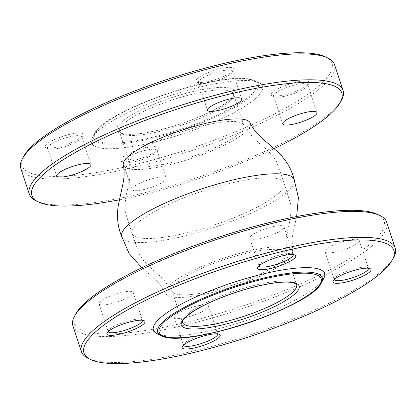 <?xml version="1.0" encoding="UTF-8"?>
<svg xmlns="http://www.w3.org/2000/svg" width="416" height="416" viewBox="0 0 416 416"><rect width="100%" height="100%" fill="white"/><g stroke="black" fill="none" stroke-linecap="round" stroke-linejoin="round"><path stroke-width="0.31" stroke-dasharray="2.08 1.56" d="M284.024 226.819L293.218 254.618A18.023 4.025 161.7 0 0 292.474 253.895A18.023 4.025 161.7 0 0 274.841 256.459A18.023 4.025 161.7 0 0 259.158 264.909A18.023 4.025 161.7 0 0 258.991 265.938L249.798 238.134A18.023 4.025 -18.3 0 1 265.647 228.654A18.023 4.025 -18.3 0 1 284.024 226.819A18.023 4.025 -18.3 0 1 271.461 235.128A18.023 4.025 -18.3 0 1 251.555 239.164A18.023 4.025 -18.3 0 1 249.798 238.134M157.113 333.689A90.116 20.119 161.7 0 0 245.268 320.871A90.116 20.119 161.7 0 0 323.684 278.6M133.245 292.474L142.438 320.278A18.023 4.025 161.7 0 0 141.695 319.55A18.023 4.025 161.7 0 0 124.062 322.114A18.023 4.025 161.7 0 0 108.378 330.569A18.023 4.025 161.7 0 0 108.212 331.594A18.023 4.025 161.7 0 0 108.217 331.599L99.018 303.794A18.023 4.025 -18.3 0 1 114.868 294.315A18.023 4.025 -18.3 0 1 133.245 292.474A18.023 4.025 -18.3 0 1 120.682 300.789A18.023 4.025 -18.3 0 1 100.781 304.819A18.023 4.025 -18.3 0 1 99.018 303.794M208.494 306.098L217.688 333.897A18.023 4.025 161.7 0 0 217.688 333.897A18.023 4.025 161.7 0 0 216.944 333.174A18.023 4.025 161.7 0 0 199.311 335.738A18.023 4.025 161.7 0 0 183.628 344.193A18.023 4.025 161.7 0 0 183.466 345.218A18.023 4.025 161.7 0 0 183.466 345.223L174.268 317.418A18.023 4.025 -18.3 0 1 190.117 307.939A18.023 4.025 -18.3 0 1 208.494 306.098A18.023 4.025 -18.3 0 1 195.931 314.413A18.023 4.025 -18.3 0 1 176.03 318.443A18.023 4.025 -18.3 0 1 174.268 317.418M359.273 240.438A18.023 4.025 -18.3 0 1 346.71 248.752A18.023 4.025 -18.3 0 1 326.81 252.782A18.023 4.025 -18.3 0 1 325.047 251.758A18.023 4.025 -18.3 0 1 340.896 242.278A18.023 4.025 -18.3 0 1 359.273 240.438L368.467 268.242A18.023 4.025 161.7 0 0 367.723 267.514A18.023 4.025 161.7 0 0 350.09 270.078A18.023 4.025 161.7 0 0 334.407 278.533A18.023 4.025 161.7 0 0 334.24 279.557A18.023 4.025 161.7 0 0 334.246 279.562M377.364 214.308A163.212 36.436 -18.3 0 1 287.336 289.422A163.212 36.436 -18.3 0 1 90.116 332.66A163.212 36.436 -18.3 0 1 75.686 314.08M72.899 325.848A165.214 36.884 161.7 0 0 89.024 335.254A165.214 36.884 161.7 0 0 271.456 298.298A165.214 36.884 161.7 0 0 386.62 222.092M393.682 257.442A165.214 36.884 -18.3 0 1 262.272 330.73A165.214 36.884 -18.3 0 1 97.609 361.202A165.214 36.884 -18.3 0 1 88.301 358.436M257.572 277.264A66.862 14.929 -18.3 0 1 165.781 293.41A66.862 14.929 -18.3 0 1 224.453 257.946A66.862 14.929 -18.3 0 1 292.713 251.43A66.862 14.929 -18.3 0 1 257.572 277.264M177.97 294.403A60.081 13.411 -18.3 0 1 172.318 291.47A60.081 13.411 -18.3 0 1 172.104 290.982A60.081 13.411 -18.3 0 1 224.936 259.381A60.081 13.411 -18.3 0 1 286.187 253.256A60.081 13.411 -18.3 0 1 286.307 253.77A60.081 13.411 -18.3 0 1 254.686 276.739A60.081 13.411 -18.3 0 1 177.97 294.403M121.664 236.319A90.823 20.275 161.7 0 0 121.909 237.063A90.823 20.275 161.7 0 0 246.61 215.166A90.823 20.275 161.7 0 0 294.336 180.034A90.823 20.275 161.7 0 0 294.091 179.291M242.055 214.344A80.106 17.883 161.7 0 0 284.18 183.508A80.106 17.883 161.7 0 0 283.868 182.562A80.106 17.883 161.7 0 0 202.379 191.199A80.106 17.883 161.7 0 0 131.82 232.846A80.106 17.883 161.7 0 0 132.132 233.792A80.106 17.883 161.7 0 0 242.055 214.344M197.751 82.373A20.025 4.472 -18.3 0 1 196.622 82.035A20.025 4.472 -18.3 0 1 213.408 70.699A20.025 4.472 -18.3 0 1 233.641 69.794A20.025 4.472 -18.3 0 1 217.714 78.676A20.025 4.472 -18.3 0 1 197.751 82.373M200.07 83.481A18.023 4.025 161.7 0 0 218.036 80.158A18.023 4.025 161.7 0 0 232.372 72.16A18.023 4.025 161.7 0 0 232.534 71.136A18.023 4.025 161.7 0 0 214.162 72.977A18.023 4.025 161.7 0 0 198.312 82.456A18.023 4.025 161.7 0 0 199.056 83.179A18.023 4.025 161.7 0 0 200.07 83.481M23.587 156.546A163.212 36.436 161.7 0 0 38.017 175.126A163.212 36.436 161.7 0 0 235.232 131.888A163.212 36.436 161.7 0 0 325.265 56.774M46.977 148.028A20.025 4.472 -18.3 0 1 45.848 147.696A20.025 4.472 -18.3 0 1 62.629 136.354A20.025 4.472 -18.3 0 1 82.862 135.455A20.025 4.472 -18.3 0 1 66.934 144.336A20.025 4.472 -18.3 0 1 46.977 148.028M273 95.992A20.025 4.472 -18.3 0 1 271.877 95.659A20.025 4.472 -18.3 0 1 288.657 84.318A20.025 4.472 -18.3 0 1 308.89 83.418A20.025 4.472 -18.3 0 1 292.963 92.3A20.025 4.472 -18.3 0 1 273 95.992M253.812 81.156A90.116 20.119 161.7 0 0 163.992 97.776A90.116 20.119 161.7 0 0 92.316 137.753A90.116 20.119 161.7 0 0 183.362 133.687A90.116 20.119 161.7 0 0 258.887 82.664A90.116 20.119 161.7 0 0 253.812 81.156M122.226 161.652A20.025 4.472 -18.3 0 1 121.098 161.314A20.025 4.472 -18.3 0 1 137.878 149.978A20.025 4.472 -18.3 0 1 158.111 149.074A20.025 4.472 -18.3 0 1 142.184 157.96A20.025 4.472 -18.3 0 1 122.226 161.652M49.291 149.141A18.023 4.025 161.7 0 0 67.257 145.818A18.023 4.025 161.7 0 0 81.593 137.821A18.023 4.025 161.7 0 0 81.76 136.796A18.023 4.025 161.7 0 0 63.383 138.632A18.023 4.025 161.7 0 0 47.533 148.112A18.023 4.025 161.7 0 0 48.277 148.84A18.023 4.025 161.7 0 0 49.291 149.141M124.545 162.765A18.023 4.025 161.7 0 0 142.506 159.437A18.023 4.025 161.7 0 0 156.842 151.445A18.023 4.025 161.7 0 0 157.009 150.42A18.023 4.025 161.7 0 0 138.632 152.256A18.023 4.025 161.7 0 0 122.782 161.736A18.023 4.025 161.7 0 0 123.526 162.458A18.023 4.025 161.7 0 0 124.545 162.765M133.739 190.564A18.023 4.025 -18.3 0 1 131.976 189.535A18.023 4.025 -18.3 0 1 147.826 180.055A18.023 4.025 -18.3 0 1 166.202 178.22A18.023 4.025 -18.3 0 1 153.639 186.529A18.023 4.025 -18.3 0 1 133.739 190.564M275.319 97.105A18.023 4.025 161.7 0 0 293.285 93.782A18.023 4.025 161.7 0 0 307.622 85.784A18.023 4.025 161.7 0 0 307.788 84.76A18.023 4.025 161.7 0 0 289.411 86.596A18.023 4.025 161.7 0 0 273.562 96.075A18.023 4.025 161.7 0 0 274.305 96.803A18.023 4.025 161.7 0 0 275.319 97.105M274.17 148.606A163.212 36.436 -18.3 0 1 119.361 199.805M36.202 200.902A165.214 36.884 161.7 0 0 45.505 203.668A165.214 36.884 161.7 0 0 210.174 173.196A165.214 36.884 161.7 0 0 341.583 99.908M334.521 64.558A165.214 36.884 -18.3 0 1 219.357 140.764A165.214 36.884 -18.3 0 1 36.925 177.72A165.214 36.884 -18.3 0 1 20.8 168.314M250.219 122.949A66.862 14.929 -18.3 0 1 215.28 149.38A66.862 14.929 -18.3 0 1 123.287 164.928M135.678 166.52A60.081 13.411 -18.3 0 1 129.813 163.103A60.081 13.411 -18.3 0 1 129.693 162.583A60.081 13.411 -18.3 0 1 182.64 131.503A60.081 13.411 -18.3 0 1 243.682 124.883A60.081 13.411 -18.3 0 1 243.896 125.372A60.081 13.411 -18.3 0 1 212.394 148.86A60.081 13.411 -18.3 0 1 135.678 166.52M286.187 253.256L296.608 284.762A60.081 13.411 161.7 0 0 290.742 281.341A60.081 13.411 161.7 0 0 224.406 294.778A60.081 13.411 161.7 0 0 182.525 322.488L172.104 290.982M321.516 282.646A86.7 19.354 -18.3 0 1 246.08 323.31A86.7 19.354 -18.3 0 1 161.268 335.644M228.701 87.849A62.083 13.858 -18.3 0 1 172.234 126.526A62.083 13.858 -18.3 0 1 126.526 118.253A62.083 13.858 -18.3 0 1 228.701 87.849M227.609 90.444A60.081 13.411 161.7 0 0 161.273 103.886A60.081 13.411 161.7 0 0 119.392 131.596A60.081 13.411 161.7 0 0 125.258 135.013A60.081 13.411 161.7 0 0 191.594 121.576A60.081 13.411 161.7 0 0 233.475 93.865A60.081 13.411 161.7 0 0 227.609 90.444M248.466 79.243A85.285 19.037 161.7 0 0 108.098 121.009A85.285 19.037 161.7 0 0 170.898 132.376A85.285 19.037 161.7 0 0 248.466 79.243M249.85 79.258A86.7 19.354 -18.3 0 1 254.732 80.709A86.7 19.354 -18.3 0 1 182.078 129.797A86.7 19.354 -18.3 0 1 94.484 133.708A86.7 19.354 -18.3 0 1 163.441 95.248A86.7 19.354 -18.3 0 1 249.85 79.258M259.158 264.909L257.889 267.28M292.474 253.895L294.902 255.039M108.378 330.569L107.11 332.935M141.695 319.55L144.123 320.694M183.628 344.193L182.359 346.559M216.944 333.174L219.378 334.318M334.407 278.533L333.138 280.899M367.723 267.514L370.152 268.658M325.047 251.758L334.24 279.557M165.781 293.41L158.928 283.109L153.031 277.363L141.83 267.748M292.713 251.43L292.074 239.075L293.384 230.942L296.639 216.549M283.868 182.562L290.711 204.261L291.049 211.255L290.144 219.497L286.198 237.604L286.307 253.776M131.82 232.846L139.261 254.348L143.161 260.161L148.803 266.24L162.765 278.424L172.318 291.47M232.372 72.16L233.641 69.794M199.056 83.179L196.622 82.035M198.312 82.456L207.506 110.256M232.534 71.136L241.732 98.935M81.593 137.821L82.862 135.455M48.277 148.84L45.848 147.696M47.533 148.112L56.727 175.916M81.76 136.796L90.953 164.596M156.842 151.445L158.111 149.074M123.526 162.458L121.098 161.314M122.782 161.736L131.976 189.535M157.009 150.42L166.202 178.22M307.622 85.784L308.89 83.418M274.305 96.803L271.877 95.659M273.562 96.075L282.755 123.88M307.788 84.76L316.982 112.559M129.813 163.103L119.392 131.596L120.593 132.746C121.399 133.879 126.162 134.316 134.878 134.061C148.091 133.006 163.821 129.433 182.078 123.344C204.178 115.95 224.307 105.617 230.88 98.608C233.095 96.049 233.958 94.468 233.475 93.865L243.896 125.372M258.887 82.664L254.732 80.709L249.434 79.123C218.072 71.458 103.381 111.259 94.484 133.708L92.316 137.753M121.753 236.699L121.909 237.058M294.247 179.655L294.336 180.034M284.18 183.508L276.739 162.006L272.839 156.192L267.197 150.114L253.235 137.93L243.682 124.883M132.132 233.792L125.289 212.098L124.951 205.098L125.856 196.856L129.802 178.75L129.693 162.583"/><path stroke-width="0.62" d="M259.657 269.558A20.025 4.472 -18.3 0 1 257.889 267.28A20.025 4.472 -18.3 0 1 275.314 257.884A20.025 4.472 -18.3 0 1 294.902 255.039A20.025 4.472 -18.3 0 1 283.858 264.254A20.025 4.472 -18.3 0 1 259.657 269.558M258.991 265.938A18.023 4.025 161.7 0 0 260.754 266.963A18.023 4.025 161.7 0 0 280.644 262.933A18.023 4.025 161.7 0 0 293.218 254.618M99.923 362.315A163.212 36.436 161.7 0 0 262.595 332.207A163.212 36.436 161.7 0 0 392.413 259.808A163.212 36.436 161.7 0 0 227.51 267.176A163.212 36.436 161.7 0 0 90.735 359.58A163.212 36.436 161.7 0 0 99.923 362.315M108.883 335.218A20.025 4.472 -18.3 0 1 107.11 332.935A20.025 4.472 -18.3 0 1 124.535 323.544A20.025 4.472 -18.3 0 1 144.123 320.694A20.025 4.472 -18.3 0 1 133.078 329.914A20.025 4.472 -18.3 0 1 108.883 335.218M334.906 283.182A20.025 4.472 -18.3 0 1 333.138 280.899A20.025 4.472 -18.3 0 1 350.563 271.508A20.025 4.472 -18.3 0 1 370.152 268.658A20.025 4.472 -18.3 0 1 359.107 277.878A20.025 4.472 -18.3 0 1 334.906 283.182M321.516 282.646L323.684 278.6A90.116 20.119 161.7 0 0 315.718 268.341A90.116 20.119 161.7 0 0 206.825 292.219A90.116 20.119 161.7 0 0 157.113 333.689L161.268 335.644A86.7 19.354 -18.3 0 1 209.092 295.745A86.7 19.354 -18.3 0 1 313.851 272.776A86.7 19.354 -18.3 0 1 321.516 282.646C311.823 306.873 183.492 349.31 161.268 335.644M184.132 348.842A20.025 4.472 -18.3 0 1 182.359 346.559A20.025 4.472 -18.3 0 1 199.784 337.168A20.025 4.472 -18.3 0 1 219.378 334.318A20.025 4.472 -18.3 0 1 208.328 343.533A20.025 4.472 -18.3 0 1 184.132 348.842M108.217 331.599A18.023 4.025 161.7 0 0 109.975 332.623A18.023 4.025 161.7 0 0 129.87 328.593A18.023 4.025 161.7 0 0 142.438 320.278M183.466 345.223A18.023 4.025 161.7 0 0 185.224 346.242A18.023 4.025 161.7 0 0 205.119 342.212A18.023 4.025 161.7 0 0 217.688 333.902M334.246 279.562A18.023 4.025 161.7 0 0 336.003 280.587A18.023 4.025 161.7 0 0 355.898 276.557A18.023 4.025 161.7 0 0 368.467 268.242M74.417 316.446L75.686 314.08A163.212 36.436 -18.3 0 1 217.703 237.52A163.212 36.436 -18.3 0 1 377.364 214.308L379.798 215.452A165.214 36.884 161.7 0 0 370.495 212.685A165.214 36.884 161.7 0 0 205.826 243.157A165.214 36.884 161.7 0 0 74.417 316.446A165.214 36.884 161.7 0 0 72.899 325.848L81.479 351.796A165.214 36.884 -18.3 0 1 196.643 275.59A165.214 36.884 -18.3 0 1 379.075 238.633A165.214 36.884 -18.3 0 1 395.2 248.04A165.214 36.884 -18.3 0 1 393.682 257.442L392.413 259.808M395.2 248.04L386.62 222.092A165.214 36.884 161.7 0 0 379.798 215.452M90.735 359.58L88.301 358.436A165.214 36.884 -18.3 0 1 81.479 351.796M296.639 216.549L298.397 197.61L294.091 179.296A90.823 20.275 161.7 0 0 201.625 188.926A90.823 20.275 161.7 0 0 121.664 236.319L129.132 253.588L141.83 267.748M327.699 57.918L325.265 56.774A163.212 36.436 161.7 0 0 165.604 79.986A163.212 36.436 161.7 0 0 23.587 156.546L22.318 158.912A165.214 36.884 -18.3 0 1 153.728 85.623A165.214 36.884 -18.3 0 1 318.391 55.151A165.214 36.884 -18.3 0 1 327.699 57.918A165.214 36.884 -18.3 0 1 334.521 64.558L343.101 90.506A165.214 36.884 161.7 0 0 326.976 81.099A165.214 36.884 161.7 0 0 144.544 118.056A165.214 36.884 161.7 0 0 29.38 194.262A165.214 36.884 161.7 0 0 36.202 200.902L38.636 202.046A163.212 36.436 -18.3 0 1 175.412 109.642A163.212 36.436 -18.3 0 1 340.314 102.274A163.212 36.436 -18.3 0 1 274.17 148.606M209.264 111.28A18.023 4.025 -18.3 0 1 207.506 110.256A18.023 4.025 -18.3 0 1 223.356 100.776A18.023 4.025 -18.3 0 1 241.732 98.935A18.023 4.025 -18.3 0 1 229.169 107.25A18.023 4.025 -18.3 0 1 209.264 111.28M58.49 176.94A18.023 4.025 -18.3 0 1 56.727 175.916A18.023 4.025 -18.3 0 1 72.576 166.436A18.023 4.025 -18.3 0 1 90.953 164.596A18.023 4.025 -18.3 0 1 78.39 172.91A18.023 4.025 -18.3 0 1 58.49 176.94M284.513 124.904A18.023 4.025 -18.3 0 1 282.755 123.88A18.023 4.025 -18.3 0 1 298.605 114.4A18.023 4.025 -18.3 0 1 316.982 112.559A18.023 4.025 -18.3 0 1 304.418 120.874A18.023 4.025 -18.3 0 1 284.513 124.904M119.361 199.805A163.212 36.436 -18.3 0 1 47.824 204.776A163.212 36.436 -18.3 0 1 38.636 202.046M340.314 102.274L341.583 99.908A165.214 36.884 161.7 0 0 343.101 90.506M29.38 194.262L20.8 168.314A165.214 36.884 -18.3 0 1 22.318 158.912M121.909 237.058C117.499 226.434 116.392 215.384 118.591 203.913L122.616 185.411C123.552 180.747 125.107 173.815 123.287 164.923L123.287 164.928A66.862 14.929 -18.3 0 1 182.161 130.068A66.862 14.929 -18.3 0 1 250.219 122.944A66.862 14.929 -18.3 0 1 250.219 122.949C254.062 131.165 259.444 135.803 262.969 138.991L277.243 151.45C285.844 159.349 291.543 168.875 294.336 180.034M293.062 282.448A62.083 13.858 -18.3 0 1 236.595 321.131A62.083 13.858 -18.3 0 1 190.882 312.853A62.083 13.858 -18.3 0 1 293.062 282.448M188.391 325.91A60.081 13.411 161.7 0 0 254.727 312.468A60.081 13.411 161.7 0 0 296.608 284.762C296.54 283.982 295.032 283.254 292.089 282.568C282.87 280.701 260.234 284.388 237.77 291.736C219.482 297.736 204.724 304.247 193.487 311.277C186.337 316.269 182.775 319.457 182.801 320.845L182.525 322.488A60.081 13.411 161.7 0 0 188.391 325.91M312.827 273.842A85.285 19.037 161.7 0 0 172.458 315.609A85.285 19.037 161.7 0 0 235.253 326.981A85.285 19.037 161.7 0 0 312.827 273.842"/></g></svg>
